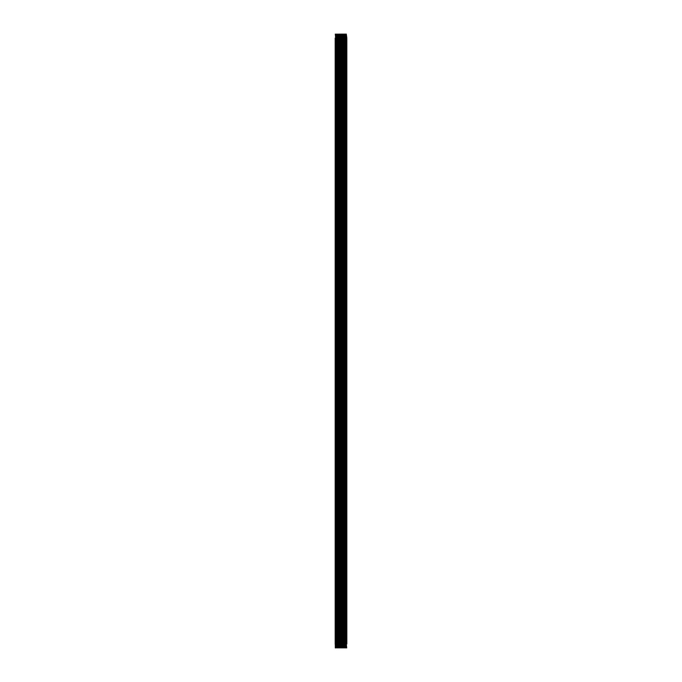 <?xml version="1.0" encoding="UTF-8"?>
<svg xmlns="http://www.w3.org/2000/svg" width="682" height="682" viewBox="0 0 682 682"><rect width="100%" height="100%" fill="white"/><g stroke="black" fill="none" stroke-linecap="round" stroke-linejoin="round"><path stroke-width="1.02" d="M335.297 34.1L335.689 38.039L335.297 34.1M335.297 643.961L335.297 647.9L335.689 643.961L335.689 647.9L335.177 643.961L335.808 643.961L335.808 38.039L335.177 38.039L335.177 643.961L335.177 38.039L335.783 38.039L335.808 643.961L335.271 643.961M336.593 643.961L336.593 38.039L335.962 38.039L335.962 643.961L336.593 643.961L335.987 643.961L336.081 34.1L336.081 38.039L336.081 34.1L336.593 38.039L336.593 643.961M337.377 643.961L337.377 38.039L336.755 38.039L336.755 643.961L337.377 643.961L336.755 643.961L336.755 38.039L337.36 38.039L337.377 643.961M338.17 643.961L338.17 38.039L337.539 38.039L337.539 643.961L338.17 643.961L337.564 643.961L337.658 34.1L337.658 38.039L337.658 34.1L338.17 38.039L338.17 643.961M338.954 643.961L338.954 38.039L338.323 38.039L338.323 643.961L338.954 643.961L338.323 643.961L338.323 38.039L338.954 38.039L338.954 643.961M339.738 643.961L339.738 38.039L339.107 38.039L339.107 643.961L339.738 643.961L339.133 643.961L339.227 34.1L339.227 38.039L339.619 34.1L339.713 38.039L339.738 643.961M340.531 643.961L340.531 38.039L339.9 38.039L339.9 643.961L340.531 643.961L339.9 643.961L339.9 38.039L340.531 38.039L340.531 643.961M341.315 643.961L341.315 38.039L340.685 38.039L340.685 643.961L341.315 643.961L340.71 643.961L340.804 34.1L340.804 38.039L341.196 34.1L341.29 38.039L341.315 643.961M342.1 643.961L342.1 38.039L341.469 38.039L341.469 643.961L342.1 643.961L341.469 643.961L341.469 38.039L342.1 38.039L342.1 643.961M336.081 643.961L336.473 647.9L336.081 643.961M336.865 34.1L336.865 38.039L336.882 34.1M336.865 643.961L337.266 647.9L336.865 643.961M337.658 643.961L338.05 647.9L337.658 643.961M338.442 34.1L338.442 38.039L338.46 34.1M338.442 643.961L338.835 647.9L338.442 643.961M339.227 643.961L339.619 647.9L339.227 643.961M340.02 34.1L340.02 38.039L340.028 34.1M340.02 643.961L340.412 647.9L340.02 643.961M340.804 643.961L341.196 647.9L340.804 643.961M341.588 34.1L341.588 38.039L341.605 34.1M341.588 643.961L341.98 647.9L341.588 643.961M342.893 643.961L342.893 38.039L342.262 38.039L342.262 643.961L342.893 643.961L342.287 643.961L342.381 34.1L342.381 38.039L342.773 34.1L342.867 38.039L342.893 643.961M343.677 643.961L343.677 38.039L343.046 38.039L343.046 643.961L343.677 643.961L343.046 643.961L343.046 38.039L343.677 38.039L343.677 643.961M344.461 643.961L344.461 38.039L343.83 38.039L343.83 643.961L344.461 643.961L343.83 643.961L343.95 34.1L343.95 38.039L344.436 38.039L344.461 643.961M345.245 643.961L345.245 38.039L344.623 38.039L344.623 643.961L345.245 643.961L344.64 643.961L344.623 38.039L345.245 38.039L345.245 643.961M346.038 643.961L346.038 38.039L345.407 38.039L345.407 643.961L346.038 643.961L345.407 643.961L345.527 34.1L345.527 38.039L346.013 38.039L346.038 643.961M346.823 643.961L346.823 38.039L346.192 38.039L346.192 643.961L346.823 643.961L346.217 643.961L346.311 34.1L346.311 38.039L346.311 34.1L346.823 38.039L346.823 643.961M342.381 643.961L342.773 647.9L342.381 643.961M343.165 34.1L343.165 38.039L343.182 34.1M343.165 643.961L343.558 647.9L343.165 643.961M343.95 643.961L344.342 647.9L343.95 643.961M344.342 34.1L344.342 38.039L344.333 34.1M344.734 34.1L344.734 38.039L344.751 34.1M344.734 643.961L345.135 647.9L344.734 643.961M345.527 643.961L345.919 647.9L345.527 643.961M345.919 34.1L345.919 38.039L345.902 34.1M346.311 643.961L346.703 647.9L346.311 643.961"/></g></svg>
